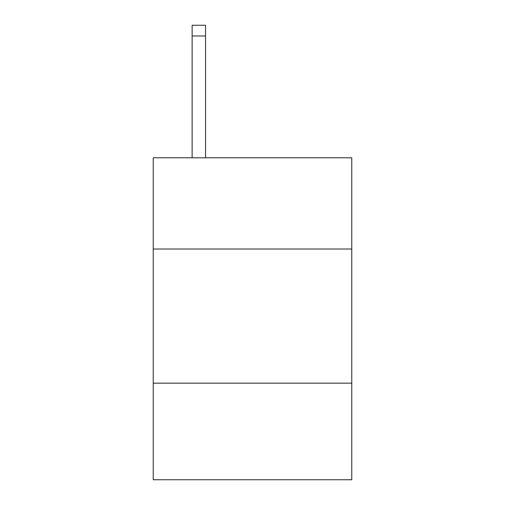<?xml version="1.0" encoding="UTF-8"?>
<svg xmlns="http://www.w3.org/2000/svg" width="505" height="505" viewBox="0 0 505 505"><rect width="100%" height="100%" fill="white"/><g stroke="black" fill="none" stroke-linecap="round" stroke-linejoin="round"><path stroke-width="0.76" d="M351.77 249.009L351.77 157.787L153.23 157.787L153.23 249.009L351.77 249.009L351.77 479.75L153.23 479.75L153.23 249.009M351.77 383.162L153.23 383.162M205.548 157.787L205.548 35.981L192.134 35.981L192.134 25.25L205.548 25.25L205.548 35.981M192.134 157.787L192.134 35.981M205.548 25.25L192.134 25.25"/></g></svg>
